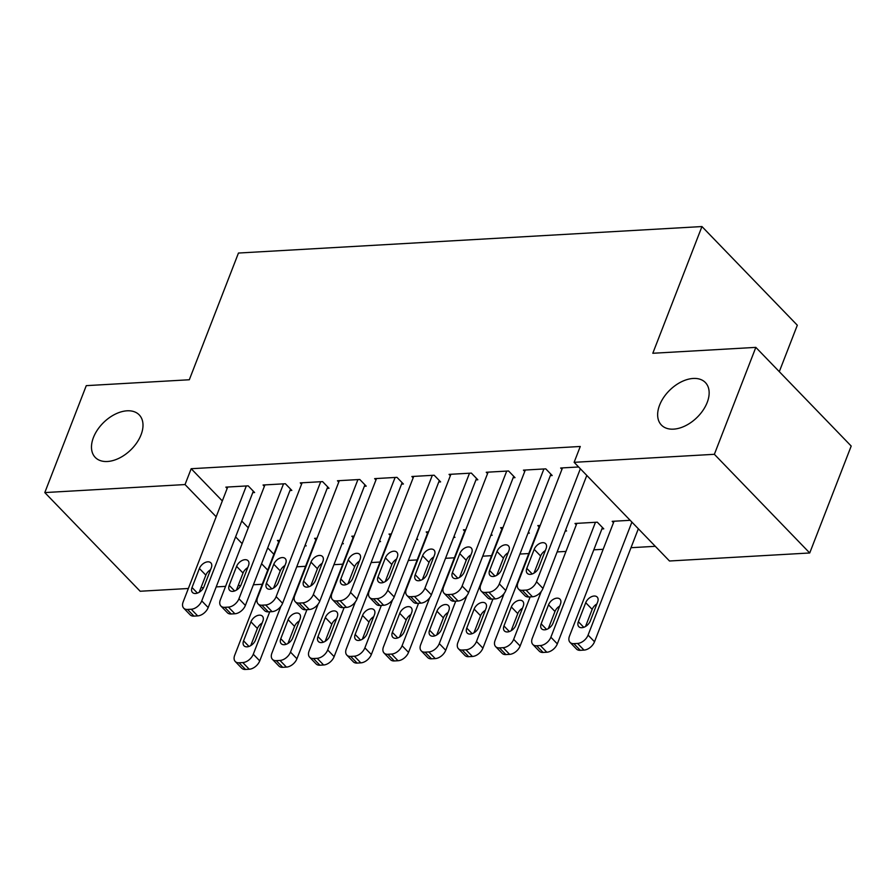 <?xml version="1.0" encoding="UTF-8"?>
<svg xmlns="http://www.w3.org/2000/svg" width="896" height="896" viewBox="0 0 896 896"><rect width="100%" height="100%" fill="white"/><g stroke="black" fill="none" stroke-linecap="round" stroke-linejoin="round"><path stroke-width="1.34" d="M141.053 434.795A30.587 19.286 136 0 1 119.246 458.136A30.587 19.286 136 0 1 95.245 457.408A30.587 19.286 136 0 1 93.43 437.517A30.587 19.286 136 0 1 115.237 414.165A30.587 19.286 136 0 1 139.238 414.904A30.587 19.286 136 0 1 141.053 434.795M707.202 402.438A30.587 19.286 136 0 1 685.395 425.79A30.587 19.286 136 0 1 661.405 425.051A30.587 19.286 136 0 1 659.59 405.16A30.587 19.286 136 0 1 681.397 381.808A30.587 19.286 136 0 1 705.387 382.547A30.587 19.286 136 0 1 707.202 402.438M296.744 566.81L305.581 566.306M333.939 564.682L342.776 564.178M371.134 562.554L379.982 562.05M408.341 560.426L417.178 559.922M445.536 558.298L454.373 557.794M482.731 556.181L491.579 555.666M519.926 554.053L528.774 553.549M557.133 551.925L565.97 551.421M593.802 549.83L603.165 549.293M630.997 547.702L655.301 546.314M262.237 584.27L253.4 584.774M240.766 585.491L238.146 585.648M225.568 586.365L216.205 586.902M203.571 587.619L200.95 587.765M188.373 588.493L140.168 591.248L44.8 492.576L185.035 484.557L216.182 516.779M779.296 371.661L797.317 325.226L701.949 226.554L238.459 253.042L189.314 379.758L86.274 385.65L44.8 492.576M701.949 226.554L652.803 353.27L755.832 347.379L851.2 446.051L809.726 552.978L669.491 560.997L574.123 462.325L714.37 454.306L809.726 552.978M342.037 543.816L343.37 543.738L342.44 542.774M315.907 539.694L314.608 538.35L316.994 538.216M289.957 490.504L291.827 490.403L285.376 483.739L263.054 485.005L264.354 486.349M416.427 539.56L417.771 539.482L416.83 538.518M390.298 535.438L388.998 534.094L391.384 533.96M364.358 486.259L366.218 486.147L359.778 479.483L337.456 480.76L338.755 482.104M490.829 535.315L492.162 535.237L491.232 534.274M464.699 531.182L463.4 529.838L465.786 529.704M438.76 482.003L440.619 481.902L434.168 475.227L411.858 476.504L413.146 477.848M565.219 531.059L566.563 530.981L565.622 530.018M539.09 526.938L537.79 525.594L540.176 525.459M513.15 477.758L515.01 477.646L508.57 470.982L486.248 472.259L487.547 473.603M613.491 522.682L612.192 521.338L630.179 520.307M578.626 466.973L560.65 468.003L561.938 469.347M574.123 462.325L580.272 446.477L191.184 468.72L222.331 500.942M241.752 521.035L248.282 527.8M267.702 547.893L273.874 554.277M550.346 475.63L552.205 475.518L545.765 468.854L523.443 470.131L524.742 471.475M601.899 528.965L603.758 528.853L597.307 522.189L574.997 523.466L576.296 524.81M475.955 479.875L477.814 479.774L471.374 473.11L449.053 474.376L450.352 475.72M528.024 533.187L529.357 533.109L528.427 532.146M501.894 529.066L500.595 527.722L502.981 527.576M401.554 484.131L403.413 484.019L396.973 477.355L374.651 478.632L375.95 479.976M453.622 537.432L454.966 537.365L454.026 536.39M427.504 533.31L426.205 531.966L428.59 531.832M327.163 488.387L329.022 488.275L322.582 481.611L300.261 482.888L301.56 484.232M379.232 541.688L380.565 541.61L379.635 540.646M353.102 537.566L351.803 536.222L354.189 536.088M252.762 492.632L254.621 492.531L248.181 485.856L225.859 487.133L227.158 488.477M304.83 545.944L306.174 545.866L305.234 544.902M278.712 541.811L277.413 540.467L279.787 540.333M235.603 536.883L242.133 543.637M261.565 563.73L267.725 570.114M755.832 347.379L714.37 454.306M191.184 468.72L185.035 484.557M580.35 468.765L536.525 581.75A9.554 6.026 -44 0 1 526.019 590.094L522.301 590.307A9.554 6.026 -44 0 1 518.493 589.03A9.554 6.026 -44 0 1 517.933 582.814L562.509 467.902M518.493 589.03L524.944 595.706A9.554 6.026 136 0 0 528.741 596.982L532.459 596.77A9.554 6.026 136 0 0 542.976 588.426L586.802 475.429M538.709 567.694A7.65 4.827 136 0 1 533.266 573.53A7.65 4.827 136 0 1 527.262 573.339A7.65 4.827 136 0 1 526.803 568.366L534.184 549.36A7.65 4.827 136 0 1 539.627 543.525A7.65 4.827 136 0 1 545.63 543.704A7.65 4.827 136 0 1 546.078 548.677L538.709 567.694M533.994 573.126L540.624 556.024A7.65 4.827 136 0 1 545.339 550.592M631.904 522.099L588.078 635.096A9.554 6.026 -44 0 1 577.562 643.44L573.843 643.653A9.554 6.026 -44 0 1 570.046 642.376A9.554 6.026 -44 0 1 569.475 636.149L614.051 521.237M638.344 528.763L594.518 641.76A9.554 6.026 136 0 1 584.013 650.104L580.283 650.317A9.554 6.026 136 0 1 576.486 649.04L570.046 642.376M596.893 603.926A7.65 4.827 -44 0 0 592.166 609.37L585.536 626.461M590.262 621.029L597.632 602.022A7.65 4.827 -44 0 0 597.173 597.05A7.65 4.827 -44 0 0 591.181 596.859A7.65 4.827 -44 0 0 585.726 602.694L578.357 621.712A7.65 4.827 -44 0 0 578.805 626.685A7.65 4.827 -44 0 0 584.808 626.864A7.65 4.827 -44 0 0 590.262 621.029M543.906 468.955L499.33 583.878A9.554 6.026 -44 0 1 488.824 592.222L485.094 592.435A9.554 6.026 -44 0 1 481.298 591.158A9.554 6.026 -44 0 1 480.726 584.942L525.302 470.019M481.298 591.158L487.738 597.822A9.554 6.026 136 0 0 491.546 599.11L495.264 598.898A9.554 6.026 136 0 0 505.77 590.542L550.906 474.174M501.514 569.811A7.65 4.827 136 0 1 496.059 575.658A7.65 4.827 136 0 1 490.067 575.467A7.65 4.827 136 0 1 489.608 570.494L496.978 551.488A7.65 4.827 136 0 1 502.432 545.653A7.65 4.827 136 0 1 508.435 545.832A7.65 4.827 136 0 1 508.883 550.805L501.514 569.811M496.798 575.254L503.429 558.152A7.65 4.827 136 0 1 508.144 552.72M506.71 471.083L462.134 586.006A9.554 6.026 -44 0 1 451.618 594.35L447.899 594.563A9.554 6.026 -44 0 1 444.102 593.286A9.554 6.026 -44 0 1 443.531 587.07L488.107 472.147M444.102 593.286L450.542 599.95A9.554 6.026 136 0 0 454.339 601.227L458.069 601.014A9.554 6.026 136 0 0 468.574 592.67L513.71 476.302M464.318 571.939A7.65 4.827 136 0 1 458.864 577.774A7.65 4.827 136 0 1 452.861 577.595A7.65 4.827 136 0 1 452.413 572.622L459.782 553.616A7.65 4.827 136 0 1 465.237 547.781A7.65 4.827 136 0 1 471.229 547.96A7.65 4.827 136 0 1 471.688 552.933L464.318 571.939M459.592 577.382L466.222 560.28A7.65 4.827 136 0 1 470.949 554.848M595.448 522.301L550.883 637.213A9.554 6.026 -44 0 1 540.366 645.557L536.648 645.77A9.554 6.026 -44 0 1 532.851 644.493A9.554 6.026 -44 0 1 532.28 638.277L576.856 523.365M602.459 527.52L557.323 643.888A9.554 6.026 136 0 1 546.806 652.232L543.088 652.445A9.554 6.026 136 0 1 539.291 651.168L532.851 644.493M559.698 606.054A7.65 4.827 -44 0 0 554.971 611.486L548.341 628.589M553.056 623.157L560.437 604.139A7.65 4.827 -44 0 0 559.978 599.166A7.65 4.827 -44 0 0 553.974 598.987A7.65 4.827 -44 0 0 548.531 604.822L541.162 623.829A7.65 4.827 -44 0 0 541.61 628.802A7.65 4.827 -44 0 0 547.613 628.992A7.65 4.827 -44 0 0 553.056 623.157M530.141 596.904L513.677 639.341A9.554 6.026 -44 0 1 503.171 647.685L499.453 647.898A9.554 6.026 -44 0 1 495.645 646.621A9.554 6.026 -44 0 1 495.085 640.405L539.661 525.482M541.318 591.371L520.128 646.005A9.554 6.026 136 0 1 509.611 654.36L505.893 654.573A9.554 6.026 136 0 1 502.096 653.285L495.645 646.621M522.491 608.182A7.65 4.827 -44 0 0 517.776 613.614L511.146 630.717M515.861 625.274L523.23 606.267A7.65 4.827 -44 0 0 522.782 601.294A7.65 4.827 -44 0 0 516.779 601.115A7.65 4.827 -44 0 0 511.336 606.95L503.955 625.957A7.65 4.827 -44 0 0 504.414 630.93A7.65 4.827 -44 0 0 510.406 631.12A7.65 4.827 -44 0 0 515.861 625.274M469.504 473.211L424.939 588.134A9.554 6.026 -44 0 1 414.422 596.478L410.704 596.691A9.554 6.026 -44 0 1 406.907 595.414A9.554 6.026 -44 0 1 406.336 589.198L450.912 474.275M406.907 595.414L413.347 602.078A9.554 6.026 136 0 0 417.144 603.355L420.862 603.142A9.554 6.026 136 0 0 431.379 594.798L476.515 478.43M427.112 574.067A7.65 4.827 136 0 1 421.669 579.902A7.65 4.827 136 0 1 415.666 579.723A7.65 4.827 136 0 1 415.218 574.75L422.587 555.744A7.65 4.827 136 0 1 428.042 549.898A7.65 4.827 136 0 1 434.034 550.088A7.65 4.827 136 0 1 434.493 555.061L427.112 574.067M422.397 579.51L429.027 562.408A7.65 4.827 136 0 1 433.754 556.965M432.309 475.339L387.733 590.262A9.554 6.026 -44 0 1 377.227 598.606L373.509 598.819A9.554 6.026 -44 0 1 369.701 597.542A9.554 6.026 -44 0 1 369.141 591.326L413.717 476.403M369.701 597.542L376.152 604.206A9.554 6.026 136 0 0 379.949 605.483L383.667 605.27A9.554 6.026 136 0 0 394.184 596.926L439.32 480.558M389.917 576.195A7.65 4.827 136 0 1 384.462 582.03A7.65 4.827 136 0 1 378.47 581.851A7.65 4.827 136 0 1 378.011 576.878L385.392 557.861A7.65 4.827 136 0 1 390.835 552.026A7.65 4.827 136 0 1 396.838 552.216A7.65 4.827 136 0 1 397.286 557.189L389.917 576.195M385.202 581.627L391.832 564.536A7.65 4.827 136 0 1 396.547 559.093M492.946 599.021L476.482 641.469A9.554 6.026 -44 0 1 465.965 649.813L462.246 650.026A9.554 6.026 -44 0 1 458.45 648.749A9.554 6.026 -44 0 1 457.878 642.533L502.454 527.61M504.123 593.499L482.922 648.133A9.554 6.026 136 0 1 472.416 656.477L468.698 656.69A9.554 6.026 136 0 1 464.89 655.413L458.45 648.749M485.296 610.31A7.65 4.827 -44 0 0 480.581 615.742L473.939 632.845M478.666 627.402L486.035 608.395A7.65 4.827 -44 0 0 485.587 603.422A7.65 4.827 -44 0 0 479.584 603.243A7.65 4.827 -44 0 0 474.13 609.078L466.76 628.085A7.65 4.827 -44 0 0 467.219 633.058A7.65 4.827 -44 0 0 473.211 633.237A7.65 4.827 -44 0 0 478.666 627.402M455.75 601.149L439.286 643.597A9.554 6.026 -44 0 1 428.77 651.941L425.051 652.154A9.554 6.026 -44 0 1 421.254 650.877A9.554 6.026 -44 0 1 420.683 644.661L465.259 529.738M466.917 595.616L445.726 650.261A9.554 6.026 136 0 1 435.221 658.605L431.491 658.818A9.554 6.026 136 0 1 427.694 657.541L421.254 650.877M448.101 612.427A7.65 4.827 -44 0 0 443.374 617.87L436.744 634.973M441.47 629.53L448.84 610.523A7.65 4.827 -44 0 0 448.381 605.55A7.65 4.827 -44 0 0 442.389 605.36A7.65 4.827 -44 0 0 436.934 611.206L429.565 630.213A7.65 4.827 -44 0 0 430.013 635.186A7.65 4.827 -44 0 0 436.016 635.365A7.65 4.827 -44 0 0 441.47 629.53M395.114 477.467L350.538 592.379A9.554 6.026 -44 0 1 340.032 600.734L336.302 600.947A9.554 6.026 -44 0 1 332.506 599.659A9.554 6.026 -44 0 1 331.934 593.443L376.51 478.531M332.506 599.659L338.946 606.334A9.554 6.026 136 0 0 342.754 607.611L346.472 607.398A9.554 6.026 136 0 0 356.978 599.054L402.114 482.686M352.722 578.323A7.65 4.827 136 0 1 347.267 584.158A7.65 4.827 136 0 1 341.275 583.968A7.65 4.827 136 0 1 340.816 578.995L348.186 559.989A7.65 4.827 136 0 1 353.64 554.154A7.65 4.827 136 0 1 359.643 554.333A7.65 4.827 136 0 1 360.091 559.306L352.722 578.323M348.006 583.755L354.637 566.653A7.65 4.827 136 0 1 359.352 561.221M418.544 603.277L402.091 645.725A9.554 6.026 -44 0 1 391.574 654.069L387.856 654.282A9.554 6.026 -44 0 1 384.048 653.005A9.554 6.026 -44 0 1 383.488 646.789L428.064 531.866M429.722 597.744L408.531 652.389A9.554 6.026 136 0 1 398.014 660.733L394.296 660.946A9.554 6.026 136 0 1 390.499 659.669L384.048 653.005M410.894 614.555A7.65 4.827 -44 0 0 406.179 619.998L399.549 637.09M404.264 631.658L411.645 612.651A7.65 4.827 -44 0 0 411.186 607.678A7.65 4.827 -44 0 0 405.182 607.488A7.65 4.827 -44 0 0 399.739 613.323L392.37 632.341A7.65 4.827 -44 0 0 392.818 637.314A7.65 4.827 -44 0 0 398.821 637.493A7.65 4.827 -44 0 0 404.264 631.658M357.918 479.584L313.342 594.507A9.554 6.026 -44 0 1 302.826 602.851L299.107 603.064A9.554 6.026 -44 0 1 295.31 601.787A9.554 6.026 -44 0 1 294.739 595.571L339.315 480.648M295.31 601.787L301.75 608.462A9.554 6.026 136 0 0 305.547 609.739L309.277 609.526A9.554 6.026 136 0 0 319.782 601.171L364.918 484.803M315.526 580.44A7.65 4.827 136 0 1 310.072 586.286A7.65 4.827 136 0 1 304.069 586.096A7.65 4.827 136 0 1 303.621 581.123L310.99 562.117A7.65 4.827 136 0 1 316.445 556.282A7.65 4.827 136 0 1 322.437 556.461A7.65 4.827 136 0 1 322.896 561.434L315.526 580.44M310.8 585.883L317.43 568.781A7.65 4.827 136 0 1 322.157 563.349M381.349 605.405L364.885 647.842A9.554 6.026 -44 0 1 354.379 656.197L350.661 656.41A9.554 6.026 -44 0 1 346.853 655.122A9.554 6.026 -44 0 1 346.293 648.906L390.869 533.994M392.526 599.872L371.336 654.517A9.554 6.026 136 0 1 360.819 662.861L357.101 663.074A9.554 6.026 136 0 1 353.304 661.797L346.853 655.122M373.699 616.683A7.65 4.827 -44 0 0 368.984 622.115L362.354 639.218M367.069 633.786L374.438 614.768A7.65 4.827 -44 0 0 373.99 609.795A7.65 4.827 -44 0 0 367.987 609.616A7.65 4.827 -44 0 0 362.544 615.451L355.163 634.458A7.65 4.827 -44 0 0 355.622 639.43A7.65 4.827 -44 0 0 361.614 639.621A7.65 4.827 -44 0 0 367.069 633.786M320.712 481.712L276.147 596.635A9.554 6.026 -44 0 1 265.63 604.979L261.912 605.192A9.554 6.026 -44 0 1 258.115 603.915A9.554 6.026 -44 0 1 257.544 597.699L302.12 482.776M258.115 603.915L264.555 610.579A9.554 6.026 136 0 0 268.352 611.856L272.07 611.643A9.554 6.026 136 0 0 282.587 603.299L327.723 486.931M278.32 582.568A7.65 4.827 136 0 1 272.877 588.403A7.65 4.827 136 0 1 266.874 588.224A7.65 4.827 136 0 1 266.426 583.251L273.795 564.245A7.65 4.827 136 0 1 279.25 558.41A7.65 4.827 136 0 1 285.242 558.589A7.65 4.827 136 0 1 285.701 563.562L278.32 582.568M273.605 588.011L280.235 570.909A7.65 4.827 136 0 1 284.962 565.477M344.154 607.533L327.69 649.97A9.554 6.026 -44 0 1 317.173 658.314L313.454 658.526A9.554 6.026 -44 0 1 309.658 657.25A9.554 6.026 -44 0 1 309.086 651.034L353.662 536.11M355.331 602L334.13 656.645A9.554 6.026 136 0 1 323.624 664.989L319.906 665.202A9.554 6.026 136 0 1 316.098 663.925L309.658 657.25M336.504 618.811A7.65 4.827 -44 0 0 331.789 624.243L325.147 641.346M329.874 635.902L337.243 616.896A7.65 4.827 -44 0 0 336.795 611.923A7.65 4.827 -44 0 0 330.792 611.744A7.65 4.827 -44 0 0 325.338 617.579L317.968 636.586A7.65 4.827 -44 0 0 318.416 641.558A7.65 4.827 -44 0 0 324.419 641.749A7.65 4.827 -44 0 0 329.874 635.902M283.517 483.84L238.941 598.763A9.554 6.026 -44 0 1 228.435 607.107L224.717 607.32A9.554 6.026 -44 0 1 220.909 606.043A9.554 6.026 -44 0 1 220.349 599.827L264.925 484.904M220.909 606.043L227.36 612.707A9.554 6.026 136 0 0 231.157 613.984L234.875 613.771A9.554 6.026 136 0 0 245.392 605.427L290.528 489.059M241.125 584.696A7.65 4.827 136 0 1 235.67 590.531A7.65 4.827 136 0 1 229.678 590.352A7.65 4.827 136 0 1 229.219 585.379L236.6 566.373A7.65 4.827 136 0 1 242.043 560.526A7.65 4.827 136 0 1 248.046 560.717A7.65 4.827 136 0 1 248.494 565.69L241.125 584.696M236.41 590.139L243.04 573.037A7.65 4.827 136 0 1 247.755 567.594M306.958 609.65L290.494 652.098A9.554 6.026 -44 0 1 279.978 660.442L276.259 660.654A9.554 6.026 -44 0 1 272.462 659.378A9.554 6.026 -44 0 1 271.891 653.162L316.467 538.238M318.125 604.128L296.934 658.762A9.554 6.026 136 0 1 286.429 667.106L282.699 667.318A9.554 6.026 136 0 1 278.902 666.042L272.462 659.378M299.309 620.939A7.65 4.827 -44 0 0 294.582 626.371L287.952 643.474M292.678 638.03L300.048 619.024A7.65 4.827 -44 0 0 299.589 614.051A7.65 4.827 -44 0 0 293.597 613.872A7.65 4.827 -44 0 0 288.142 619.707L280.773 638.714A7.65 4.827 -44 0 0 281.221 643.686A7.65 4.827 -44 0 0 287.224 643.866A7.65 4.827 -44 0 0 292.678 638.03M246.322 485.968L201.746 600.891A9.554 6.026 -44 0 1 191.24 609.235L187.51 609.448A9.554 6.026 -44 0 1 183.714 608.171A9.554 6.026 -44 0 1 183.142 601.955L227.718 487.032M183.714 608.171L190.154 614.835A9.554 6.026 136 0 0 193.962 616.112L197.68 615.899A9.554 6.026 136 0 0 208.186 607.555L253.322 491.187M203.93 586.824A7.65 4.827 136 0 1 198.475 592.659A7.65 4.827 136 0 1 192.483 592.48A7.65 4.827 136 0 1 192.024 587.507L199.394 568.49A7.65 4.827 136 0 1 204.848 562.654A7.65 4.827 136 0 1 210.851 562.845A7.65 4.827 136 0 1 211.299 567.818L203.93 586.824M199.203 592.256L205.845 575.165A7.65 4.827 136 0 1 210.56 569.722M269.752 611.778L253.288 654.226A9.554 6.026 -44 0 1 242.782 662.57L239.064 662.782A9.554 6.026 -44 0 1 235.256 661.506A9.554 6.026 -44 0 1 234.696 655.29L279.272 540.366M280.93 606.256L259.739 660.89A9.554 6.026 136 0 1 249.222 669.234L245.504 669.446A9.554 6.026 136 0 1 241.707 668.17L235.256 661.506M262.102 623.056A7.65 4.827 -44 0 0 257.387 628.499L250.757 645.602M255.472 640.158L262.853 621.152A7.65 4.827 -44 0 0 262.394 616.179A7.65 4.827 -44 0 0 256.39 616A7.65 4.827 -44 0 0 250.947 621.835L243.566 640.842A7.65 4.827 -44 0 0 244.026 645.814A7.65 4.827 -44 0 0 250.029 645.994A7.65 4.827 -44 0 0 255.472 640.158M542.976 588.426L536.525 581.75M532.459 596.77L526.019 590.094M528.741 596.982L522.301 590.307M526.803 568.366L532.213 573.966M534.184 549.36L540.624 556.024M588.078 635.096L594.518 641.76M573.843 643.653L580.283 650.317M577.562 643.44L584.013 650.104M583.766 627.301L578.357 621.712M592.166 609.37L585.726 602.694M505.77 590.542L499.33 583.878M495.264 598.898L488.824 592.222M491.546 599.11L485.094 592.435M489.608 570.494L495.018 576.094M496.978 551.488L503.429 558.152M468.574 592.67L462.134 586.006M458.069 601.014L451.618 594.35M454.339 601.227L447.899 594.563M452.413 572.622L457.822 578.222M459.782 553.616L466.222 560.28M550.883 637.213L557.323 643.888M536.648 645.77L543.088 652.445M540.366 645.557L546.806 652.232M546.56 629.429L541.162 623.829M554.971 611.486L548.531 604.822M513.677 639.341L520.128 646.005M499.453 647.898L505.893 654.573M503.171 647.685L509.611 654.36M509.365 631.557L503.955 625.957M517.776 613.614L511.336 606.95M431.379 594.798L424.939 588.134M420.862 603.142L414.422 596.478M417.144 603.355L410.704 596.691M415.218 574.75L420.627 580.339M422.587 555.744L429.027 562.408M394.184 596.926L387.733 590.262M383.667 605.27L377.227 598.606M379.949 605.483L373.509 598.819M378.011 576.878L383.421 582.467M385.392 557.861L391.832 564.536M476.482 641.469L482.922 648.133M462.246 650.026L468.698 656.69M465.965 649.813L472.416 656.477M472.17 633.685L466.76 628.085M480.581 615.742L474.13 609.078M439.286 643.597L445.726 650.261M425.051 652.154L431.491 658.818M428.77 651.941L435.221 658.605M434.974 635.802L429.565 630.213M443.374 617.87L436.934 611.206M356.978 599.054L350.538 592.379M346.472 607.398L340.032 600.734M342.754 607.611L336.302 600.947M340.816 578.995L346.226 584.595M348.186 559.989L354.637 566.653M402.091 645.725L408.531 652.389M387.856 654.282L394.296 660.946M391.574 654.069L398.014 660.733M397.768 637.93L392.37 632.341M406.179 619.998L399.739 613.323M319.782 601.171L313.342 594.507M309.277 609.526L302.826 602.851M305.547 609.739L299.107 603.064M303.621 581.123L309.03 586.723M310.99 562.117L317.43 568.781M364.885 647.842L371.336 654.517M350.661 656.41L357.101 663.074M354.379 656.197L360.819 662.861M360.573 640.058L355.163 634.458M368.984 622.115L362.544 615.451M282.587 603.299L276.147 596.635M272.07 611.643L265.63 604.979M268.352 611.856L261.912 605.192M266.426 583.251L271.824 588.851M273.795 564.245L280.235 570.909M327.69 649.97L334.13 656.645M313.454 658.526L319.906 665.202M317.173 658.314L323.624 664.989M323.378 642.186L317.968 636.586M331.789 624.243L325.338 617.579M245.392 605.427L238.941 598.763M234.875 613.771L228.435 607.107M231.157 613.984L224.717 607.32M229.219 585.379L234.629 590.968M236.6 566.373L243.04 573.037M290.494 652.098L296.934 658.762M276.259 660.654L282.699 667.318M279.978 660.442L286.429 667.106M286.182 644.314L280.773 638.714M294.582 626.371L288.142 619.707M208.186 607.555L201.746 600.891M197.68 615.899L191.24 609.235M193.962 616.112L187.51 609.448M192.024 587.507L197.434 593.096M199.394 568.49L205.845 575.165M253.288 654.226L259.739 660.89M239.064 662.782L245.504 669.446M242.782 662.57L249.222 669.234M248.976 646.43L243.566 640.842M257.387 628.499L250.947 621.835"/></g></svg>
